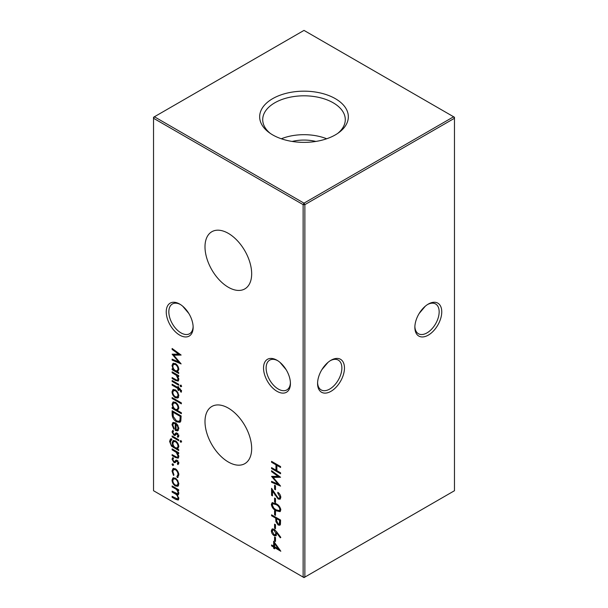 <?xml version="1.0" encoding="UTF-8"?>
<svg xmlns="http://www.w3.org/2000/svg" width="608" height="608" viewBox="0 0 608 608"><rect width="100%" height="100%" fill="white"/><g stroke="black" fill="none" stroke-linecap="round" stroke-linejoin="round"><path stroke-width="0.91" d="M276.974 391.294A19.015 10.982 60 0 1 263.53 368.007A19.015 10.982 60 0 1 276.974 360.24L276.974 360.24A19.015 10.982 60 0 1 290.426 383.534A19.015 10.982 60 0 1 276.974 391.294M277.643 360.643A17.184 9.918 -120 0 0 269.678 360.141A17.184 9.918 -120 0 0 267.049 373.905A17.184 9.918 -120 0 0 278.274 389.052A17.184 9.918 -120 0 0 286.862 389.903A17.184 9.918 -120 0 0 290.404 382.759M179.694 335.13A19.015 10.982 60 0 1 166.242 311.836A19.015 10.982 60 0 1 179.694 304.076L179.694 304.076A19.015 10.982 60 0 1 193.139 327.362A19.015 10.982 60 0 1 179.694 335.13M180.356 304.479A17.184 9.918 -120 0 0 172.398 303.97A17.184 9.918 -120 0 0 169.761 317.741A17.184 9.918 -120 0 0 180.986 332.88A17.184 9.918 -120 0 0 189.582 333.731A17.184 9.918 -120 0 0 193.124 326.587M414.876 326.587A17.184 9.918 120 0 0 418.418 333.731A17.184 9.918 120 0 0 427.014 332.88A17.184 9.918 120 0 0 439.158 311.836A17.184 9.918 120 0 0 435.602 303.97A17.184 9.918 120 0 0 427.644 304.479M428.306 304.076L428.306 304.076A19.015 10.982 -60 0 1 441.758 311.836A19.015 10.982 -60 0 1 428.306 335.13A19.015 10.982 -60 0 1 414.861 327.362A19.015 10.982 -60 0 1 428.306 304.076L428.306 304.076M317.596 382.759A17.184 9.918 120 0 0 321.138 389.903A17.184 9.918 120 0 0 329.726 389.052A17.184 9.918 120 0 0 341.878 368.007A17.184 9.918 120 0 0 338.322 360.141A17.184 9.918 120 0 0 330.357 360.643M331.026 360.24L331.026 360.24A19.015 10.982 -60 0 1 344.47 368.007A19.015 10.982 -60 0 1 331.026 391.294A19.015 10.982 -60 0 1 317.574 383.534A19.015 10.982 -60 0 1 331.026 360.24L331.026 360.24M188.837 313.5L182.719 306.227M419.163 313.5L425.281 306.227M286.125 369.672L280.007 362.391M321.875 369.672L327.993 362.391M228.334 233.366A33.007 19.053 -120 0 0 212.184 231.534A33.007 19.053 -120 0 0 206.682 257.86A33.007 19.053 -120 0 0 228.334 287.257A33.007 19.053 -120 0 0 245.184 288.686A33.007 19.053 -120 0 0 249.797 262.132A33.007 19.053 -120 0 0 228.334 233.366M228.334 408.112A33.007 19.053 -120 0 0 212.184 406.281A33.007 19.053 -120 0 0 206.682 432.607A33.007 19.053 -120 0 0 228.334 462.004A33.007 19.053 -120 0 0 245.184 463.433A33.007 19.053 -120 0 0 249.797 436.878A33.007 19.053 -120 0 0 228.334 408.112M335.358 98.671A44.346 25.604 0 0 0 274.641 97.584A44.346 25.604 0 0 0 269.025 132.506A44.346 25.604 0 0 0 272.642 134.877A44.346 25.604 0 0 0 338.975 132.506A44.346 25.604 0 0 0 335.358 98.671M337.714 133.403A41.283 23.834 0 0 0 345.276 120.148A41.283 23.834 0 0 0 333.192 102.79A41.283 23.834 0 0 0 287.797 97.721A41.283 23.834 0 0 0 262.724 120.148A41.283 23.834 0 0 0 270.286 133.403M326.686 138.768A39.892 23.028 0 0 0 281.314 138.768M315.856 141.444A30.575 17.655 0 0 0 292.144 141.444M172.756 463.805L173.508 465.105L172.756 465.538L172.011 464.238L172.756 463.805M173.508 465.105L172.756 465.538L173.508 465.105M177.734 480.518L178.82 484.044L177.741 486.309L175.4 485.997C173.31 484.568 172.186 482.608 172.011 480.107L172.946 477.903L175.4 478.131L177.734 480.518M271.571 461.358L280.577 466.556L280.577 467.491L276.883 465.356L276.883 470.691L280.577 472.826L280.577 473.754L271.571 468.555L271.571 467.62L275.964 470.159L275.964 464.824L271.571 462.285L271.571 461.358M274.573 485.222L275.5 485.762L275.5 489.759L274.573 489.227L274.573 485.222M274.573 498.028L275.5 498.56L275.5 502.558L274.573 502.026L274.573 498.028M274.573 510.826L275.5 511.366L275.5 515.364L274.573 514.832L274.573 510.826M274.573 524.164L275.5 524.696L275.5 528.702L274.573 528.162L274.573 524.164M274.573 536.963L275.5 537.502L275.5 541.5L274.573 540.968L274.573 536.963M172.125 413.987L172.125 410.765L181.131 415.963L180.804 421.177L179.884 422.332L176.518 421.83C173.614 419.961 172.155 417.346 172.125 413.987L172.991 413.486L172.991 411.259M177.323 436.468L178.015 435.556L177.126 434.051L176.533 433.968L174.929 435.495L173.911 435.267L172.011 431.938L172.9 430.282L173.508 431.247L172.816 432.356L173.873 434.31L174.504 434.416L176.084 432.866L177.095 433.101L178.82 436.02L177.886 437.426L177.323 436.468L178.881 435.054M176.533 433.968L177.392 433.466L176.533 433.968M172.125 435.966L178.706 439.766L178.706 440.701L172.125 436.901L172.125 435.966M172.125 448.902L178.706 452.702L178.706 453.636L177.521 452.952L178.82 456.593L178.136 458.181L175.484 457.512L172.125 455.567L172.125 454.632L176.715 457.178L177.566 457.163L178.015 455.962L176.274 452.375L172.125 449.836L172.125 448.902M181.366 412.764L181.366 413.698L172.125 408.363L172.125 407.428L173.265 408.082L172.011 404.259L173.014 402.025L175.431 402.268C177.513 403.72 178.638 405.703 178.82 408.219L177.43 410.491L181.366 412.764M177.734 392.236L178.82 395.762L177.741 398.027L175.4 397.716C173.31 396.294 172.186 394.334 172.011 391.833L172.946 389.622L175.4 389.85L177.734 392.236M172.125 380.494L178.706 384.294L178.706 385.221L172.125 381.421L172.125 380.494M172.125 371.822L178.706 375.622L178.706 376.557L177.521 375.873L178.82 379.514L178.136 381.11L175.484 380.433L172.125 378.488L172.125 377.56L176.715 380.099L177.566 380.084L178.015 378.883L176.274 375.296L172.125 372.757L172.125 371.822M153.535 118.271L153.535 490.724L303.134 577.098L303.134 204.645L153.535 118.271L153.535 117.276L154.394 116.774L304 203.148L453.606 116.774L304 30.4L154.394 116.774L153.535 118.271M178.706 372.56L178.706 373.487L172.125 369.687L172.125 368.76L173.265 369.413L172.011 365.583L173.014 363.356L175.431 363.599C177.513 365.051 178.638 367.027 178.82 369.55L177.49 371.853L178.706 372.56M180.781 385.092L181.48 386.354L180.781 386.825L180.09 385.556L180.834 385.122M181.48 386.354L180.781 386.825L181.473 386.422M181.48 391.157L181.306 392.198L180.47 391.712L180.667 390.883L178.706 388.968L178.706 390.556L177.901 390.093L177.901 388.497L172.125 385.16L172.125 384.226L177.901 387.562L177.901 386.49L178.706 386.962L178.706 388.026L179.755 388.634L181.48 391.157M172.125 397.564L181.366 402.891L181.366 403.826L172.125 398.491L172.125 397.564M177.323 463.668L178.015 462.756L177.126 461.259L176.533 461.168L174.929 462.703L173.911 462.468L172.011 459.139L172.9 457.482L173.508 458.455L172.816 459.564L173.873 461.518L174.504 461.624L176.084 460.066L177.095 460.309L178.82 463.22L177.886 464.626L177.323 463.668L178.881 462.255M176.533 461.168L177.392 460.674L176.533 461.168M171.661 439.698L170.392 441.826C170.422 443.878 171.304 445.39 173.044 446.363L172.125 442.799L173.12 440.557L175.438 440.815C177.49 442.236 178.623 444.197 178.82 446.69L177.559 448.97L178.706 449.631L178.706 450.566L171.464 446.112L169.586 441.446L170.498 438.961L171.661 438.763L171.661 439.698L171.129 439.858L171.996 439.364M180.781 440.564L181.48 441.826L180.781 442.297L180.09 441.028L180.834 440.602M181.48 441.826L180.781 442.297L181.473 441.894M172.816 425.007L174.2 428.602L173.827 429.21L172.011 424.65L172.854 422.537L175.4 422.788L177.597 424.931L178.82 428.61L177.528 430.92L175.241 430.434L175.241 423.632L173.5 423.434L172.816 425.007M273.653 541.234L280.812 551.236L274.573 547.633L274.573 548.834L273.653 548.302L273.653 547.101L271.571 545.9L271.571 544.966L273.653 546.166L273.653 541.234M276.701 531.886L280.812 537.366L280.318 537.806L276.678 532.95L275.986 535.83L274.102 535.625C272.399 534.462 271.48 532.844 271.343 530.784L272.118 528.998L274.086 529.218L276.701 531.886M271.571 514.832L280.577 520.03L280.448 524.362L279.847 525.251L278.16 525.038L275.88 521.641L275.728 518.16L271.571 515.766L271.571 514.832M271.343 504.435L272.11 502.725L276.07 503.69C278.631 504.86 280.212 506.935 280.812 509.907L280.022 511.655L276.07 510.758C273.509 509.542 271.928 507.429 271.343 504.435L272.202 503.941L272.604 502.558M279.885 496.835L277.81 493.225L277.81 492.29C279.634 493.521 280.638 495.231 280.812 497.42L280.075 499.198L278.13 499.016L272.498 491.051L272.498 495.892L271.571 495.36L271.571 488.292L278.061 498.043L279.308 498.15L280.698 496.371M271.571 471.633L271.571 470.691L280.577 477.265L273.19 477.424L280.577 486.111L271.571 482.288L271.571 481.354L278.054 484.097L271.571 476.391L278.069 476.376L271.571 471.633L272.293 471.215M172.125 485.974L178.706 489.774L178.706 490.709L177.566 490.048L178.82 493.392L178.22 494.821L177.232 494.897L178.82 498.598L178.22 500.012L175.689 499.366L172.125 497.306L172.125 496.371L177.582 499.016L178.015 497.975C177.62 495.839 176.51 494.38 174.686 493.582L172.125 492.108L172.125 491.173L177.582 493.787L178.015 492.769C177.665 490.732 176.624 489.311 174.891 488.505L172.125 486.909L172.125 485.974M176.86 476.588L178.015 474.491C177.931 472.507 177.072 470.926 175.431 469.748L173.614 469.574L172.816 471.496L173.972 474.924L173.531 475.448L172.011 471.018L173.06 468.54L175.362 468.776C177.536 470.311 178.691 472.401 178.82 475.023L177.278 477.614L176.86 476.588L178.053 475.95M177.863 477.432L177.278 477.614L178.144 477.113L177.741 476.132M172.125 349.425L172.125 348.483L181.131 355.057L173.744 355.224L181.131 363.911L172.125 360.088L172.125 359.153L178.608 361.897L172.125 354.19L178.623 354.168L172.125 349.425L172.839 349.007M304.866 577.098L454.465 490.724L454.465 118.271L304.866 204.645L304.866 577.098L303.134 577.098L304 577.6L304.866 577.098M304 203.148L303.134 204.645L304.866 204.645L304 203.148M453.606 116.774L454.465 118.271L454.465 117.276L453.606 116.774M177.544 371.822L175.97 370.91M174.83 370.249L173.318 369.383M172.93 369.223L172.125 369.687M173.797 369.102L173.265 369.413M172.885 365.431L172.011 365.583M172.87 365.089L173.485 363.166M175.712 363.774L173.584 364.367L172.816 366.084C172.938 368.03 173.797 369.55 175.4 370.644L177.24 370.857L178.015 369.094C177.878 367.164 177.019 365.644 175.423 364.526L173.584 364.367M177.24 370.857L178.813 369.284M178.752 368.668L178.015 369.094M176.16 364.101L175.423 364.526M178.326 375.402L177.521 375.873M178.516 380.745L176.51 380.023M172.93 378.024L172.125 378.488M177.566 380.084L178.798 379.058M178.714 378.48L178.015 378.883M177.901 375.653L177.133 374.794L176.274 375.296M177.133 374.794L176.73 374.482M172.93 372.286L172.125 372.757M181.648 386.323L180.956 385.054M172.93 380.958L172.125 381.421M181.473 391.294L180.47 391.712M181.336 391.21L181.534 390.382M181.389 390.465L180.667 390.883M180.401 389.044L179.618 389.492M179.52 388.497L178.706 388.968M178.706 389.629L177.901 390.093M178.76 388.93L178.76 388.056M178.714 388.026L177.901 388.497M178.706 387.965L177.954 387.532M172.93 384.689L172.125 385.16M178.706 387.091L177.901 387.562M178.6 397.526L176.259 397.214L175.4 397.716M172.885 391.628L172.011 391.833M172.87 391.332L173.432 389.432M175.659 390.009L173.554 390.587L172.816 392.289C172.946 394.197 173.804 395.694 175.393 396.781L177.247 396.963L178.015 395.291C177.855 393.368 176.981 391.864 175.393 390.777L173.554 390.587M177.247 396.963L178.813 395.443M178.752 394.866L178.015 395.291M176.13 390.351L175.393 390.777M172.93 398.027L172.125 398.491M177.49 410.461L175.97 409.587M174.83 408.926L173.318 408.052M172.93 407.892L172.125 408.363M173.797 407.778L173.265 408.082M172.885 404.107L172.011 404.259M172.87 403.758L173.485 401.835M175.712 402.443L173.584 403.036L172.816 404.753C172.938 406.699 173.797 408.219 175.4 409.321L177.24 409.526L178.015 407.763C177.878 405.84 177.019 404.32 175.423 403.203L173.584 403.036M177.24 409.526L178.813 407.953M178.752 407.337L178.015 407.763M176.16 402.777L175.423 403.203M178.646 463.957L178.197 463.19M178.691 462.369L178.015 462.756M177.81 460.864L177.126 461.259M177.992 460.758L176.715 461.366M175.796 462.202L173.911 462.468M174.777 461.966L174.321 461.654M172.9 459.063L172.87 458.645L172.011 459.139M172.87 458.645L173.044 457.71M175.37 461.122L176.046 460.362L175.18 460.856M178.326 452.481L177.521 452.952M178.516 457.824L176.51 457.102M172.93 455.103L172.125 455.567M177.566 457.163L178.798 456.129M178.714 455.559L178.015 455.962M177.901 452.732L177.133 451.873L176.274 452.375M177.133 451.873L176.73 451.562M172.93 449.365L172.125 449.836M177.612 448.94L176.039 448.028M174.853 447.344L173.47 446.515M172.102 445.74L171.464 446.112M170.453 441.036L169.586 441.446M170.445 440.952L170.992 438.794M173.873 446.28L173.386 446.561M172.999 442.578L172.125 442.799M172.991 442.297L173.599 440.382M175.666 440.952L173.668 441.522L172.93 443.308C173.014 445.216 173.85 446.698 175.454 447.754L177.27 447.982L178.015 446.302C177.878 444.357 177.012 442.837 175.408 441.727L173.668 441.522M177.27 447.982L178.813 446.439M178.752 445.877L178.015 446.302M176.138 441.302L175.408 441.727M172.93 436.43L172.125 436.901M181.648 441.796L180.956 440.526M178.646 436.757L178.197 435.982M178.691 435.161L178.015 435.556M177.81 433.664L177.126 434.051M177.992 433.557L176.715 434.165M175.796 435.001L173.911 435.267M174.777 434.766L174.321 434.446M172.9 431.862L172.87 431.437L172.011 431.938M172.87 431.437L173.044 430.502M175.37 433.914L176.046 433.154L175.18 433.656M172.877 424.376L172.011 424.65M172.87 424.156L173.356 422.347M178.395 430.426L176.107 429.932M176.7 423.822L176.054 424.194L176.054 429.962L175.241 430.434M176.107 424.164L176.107 423.274M176.001 423.191L175.241 423.632M175.552 422.879L173.5 423.434M176.054 429.962L178.144 429.43L178.813 428.344M177.977 425.547L177.399 425.874L176.054 424.194M178.76 427.758L178.015 428.192L177.399 425.874M177.278 429.932L178.015 428.192M180.295 422.013L177.376 421.329L176.518 421.83M173.098 415.135L172.991 413.486M181.017 415.895L180.211 416.366L173.044 412.232L173.28 416.526L176.518 420.896L179.147 421.276L180.006 420.774L180.819 419.642L181.07 415.925M173.858 411.76L173.044 412.232M180.819 419.642L179.953 420.143L180.211 416.366M179.147 421.276L179.953 420.143M279.794 549.647L278.54 548.925M275.386 547.17L274.573 547.633M274.573 547.838L273.653 548.302M274.512 547.8L274.512 546.6L273.653 547.101M274.512 546.6L273.706 546.136M272.376 545.437L271.571 545.9M274.512 542.42L274.512 545.665L273.653 546.166M274.573 543.598L274.573 546.698L278.487 548.963L274.573 543.598L275.143 543.271M279.049 548.636L278.487 548.963M275.5 540.504L274.573 540.968M275.439 540.466L275.439 537.464M277.248 532.623L276.678 532.95M276.374 535.496L274.968 535.124L274.102 535.625M274.968 535.124L274.573 534.873M272.278 531.088L272.202 530.282L271.343 530.784M272.202 530.282L272.604 528.838M274.406 529.424L272.863 530.016L272.262 531.362L274.048 534.66L275.226 534.774L275.842 533.353L274.048 530.13L272.863 530.016M276.708 532.935L276.488 531.605M275.226 534.774L276.701 533.094M276.708 532.851L275.842 533.353M274.778 529.712L274.048 530.13M275.5 527.698L274.573 528.162M275.439 527.668L275.439 524.666M280.22 524.902L279.026 524.537L278.16 525.038M279.026 524.537L278.639 524.286M276.655 521.193L275.88 521.641M276.64 520.159L276.594 517.727M276.534 517.697L275.728 518.16M272.376 515.295L271.571 515.766M277.461 518.229L276.655 518.7L276.632 520.509L278.16 524.104L280.052 523.693L280.524 520M279.186 524.195L279.657 520.433L276.655 518.7M280.463 519.962L279.657 520.433M275.5 514.368L274.573 514.832M275.439 514.33L275.439 511.328M280.394 511.336L277.157 510.386M276.914 510.272L276.07 510.758M272.285 504.739L272.202 503.941M280.698 508.934L279.885 509.405C279.346 507.087 278.069 505.491 276.078 504.625L272.863 503.758L272.262 505.005L273.813 508.128L276.078 509.831L279.308 510.621L280.736 509.132M275.698 503.485L273.729 503.264L272.863 503.758M279.308 510.621L279.885 509.405M275.5 501.562L274.573 502.026M275.439 501.532L275.439 498.53M278.525 492.807L277.81 493.225M280.432 498.872L278.996 498.514L278.13 499.016M278.996 498.514L278.601 498.256M273.045 490.74L272.498 491.051M272.498 494.897L271.571 495.36M272.437 494.859L272.437 489.729M279.308 498.15L280.736 496.599M275.5 488.764L274.573 489.227M275.439 488.726L275.439 485.724M280.083 476.9L274.056 476.923L273.19 477.424M279.581 484.819L272.437 481.794L271.571 482.288M278.654 483.748L278.054 484.097M273.448 477.272L272.68 476.391M278.791 475.958L278.069 476.376M277.689 464.892L276.883 465.356M276.883 470.622L276.017 470.121M272.376 468.092L271.571 468.555M276.822 464.39L276.822 469.657L275.964 470.159M276.769 464.352L275.964 464.824M272.376 461.822L271.571 462.285M178.372 489.577L177.566 490.048M178.577 494.441L177.232 494.897M178.585 499.647L176.738 498.97M172.93 496.842L172.125 497.306M177.582 499.016L178.79 498.089M178.684 497.587L178.015 497.975M177.673 494.646L176.381 493.597M172.93 491.644L172.125 492.108M177.582 493.787L178.79 492.868M178.706 492.366L178.015 492.769M177.969 489.812L176.776 488.657M172.93 486.438L172.125 486.909M178.6 485.807L176.259 485.496L175.4 485.997M172.885 479.91L172.011 480.107M172.87 479.613L173.432 477.706M175.659 478.291L173.554 478.868L172.816 480.571C172.946 482.478 173.804 483.976 175.393 485.062L177.247 485.245L178.015 483.573C177.855 481.65 176.981 480.145 175.393 479.058L173.554 478.868M177.247 485.245L178.813 483.717M178.752 483.147L178.015 483.573M176.13 478.633L175.393 479.058M177.726 476.094L178.881 473.989M178.752 474.065L178.015 474.491M176.153 469.33L175.431 469.748M175.697 468.981L173.614 469.574M172.877 470.782L172.011 471.018M172.87 470.516L173.516 468.365M173.622 465.036L172.87 463.737M180.637 354.7L174.602 354.722L173.744 355.224M180.135 362.619L172.991 359.586L172.125 360.088M179.208 361.547L178.608 361.897M174.002 355.072L173.234 354.183M179.345 353.757L178.623 354.168M176.335 379.939L175.484 380.433M175.309 373.662L174.504 374.133M176.335 457.018L175.484 457.512M175.309 450.741L174.504 451.212M174.344 447.055L173.485 447.549M181.07 416.594L180.211 417.096M276.594 518.411L275.728 518.905M280.524 521.831L279.657 522.333M276.86 504.176L276.078 504.625M275.447 494.73L274.9 495.041M176.533 498.879L175.689 499.366M175.492 493.118L174.686 493.582M175.704 488.042L174.891 488.505"/></g></svg>
